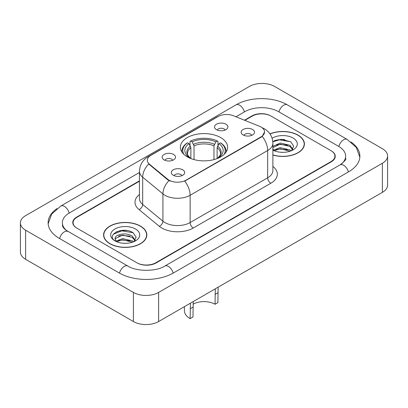 <?xml version="1.0" encoding="UTF-8"?>
<svg xmlns="http://www.w3.org/2000/svg" width="408" height="408" viewBox="0 0 408 408"><rect width="100%" height="100%" fill="white"/><g stroke="black" fill="none" stroke-linecap="round" stroke-linejoin="round"><path stroke-width="0.61" d="M220.703 137.588A23.623 13.637 0 0 0 194.963 134.63A23.623 13.637 0 0 0 180.377 147.232A23.623 13.637 0 0 0 187.298 156.871A23.623 13.637 0 0 0 213.037 159.829A23.623 13.637 0 0 0 227.623 147.232A23.623 13.637 0 0 0 220.703 137.588M164.103 159.895A6.686 3.861 180 0 1 162.777 158.804A6.686 3.861 180 0 1 164.99 154.005A6.686 3.861 180 0 1 173.558 154.433A6.686 3.861 180 0 1 174.884 158.804A6.686 3.861 180 0 1 164.103 159.895M172.742 160.293A4.014 2.315 0 0 0 171.666 159.166A4.014 2.315 0 0 0 167.714 158.579A4.014 2.315 0 0 0 164.914 160.293M216.48 129.652A6.686 3.861 180 0 1 215.154 128.561A6.686 3.861 180 0 1 217.367 123.762A6.686 3.861 180 0 1 225.935 124.195A6.686 3.861 180 0 1 227.261 128.561A6.686 3.861 180 0 1 216.48 129.652M225.119 130.055A4.014 2.315 0 0 0 224.043 128.923A4.014 2.315 0 0 0 220.091 128.336A4.014 2.315 0 0 0 217.296 130.055M173.273 175.267A6.686 3.861 180 0 1 171.946 174.175A6.686 3.861 180 0 1 174.16 169.381A6.686 3.861 180 0 1 182.728 169.81A6.686 3.861 180 0 1 184.054 174.175A6.686 3.861 180 0 1 173.273 175.267M181.912 175.669A4.014 2.315 0 0 0 180.836 174.542A4.014 2.315 0 0 0 176.883 173.956A4.014 2.315 0 0 0 174.089 175.669M243.112 134.946A6.686 3.861 180 0 1 241.786 133.855A6.686 3.861 180 0 1 243.999 129.061A6.686 3.861 180 0 1 252.567 129.489A6.686 3.861 180 0 1 253.893 133.855A6.686 3.861 180 0 1 243.112 134.946M251.751 135.349A4.014 2.315 0 0 0 250.675 134.222A4.014 2.315 0 0 0 246.723 133.635A4.014 2.315 0 0 0 243.923 135.349M259.437 126.256A12.036 6.946 180 0 1 261.043 127.031A12.036 6.946 180 0 1 264.568 131.947A12.036 6.946 180 0 1 261.043 136.859L186.038 180.163A12.036 6.946 180 0 1 167.668 179.234L149.496 164.251A12.036 6.946 180 0 1 147.324 160.268A12.036 6.946 180 0 1 150.848 155.356L218.076 116.54A12.036 6.946 180 0 1 233.483 115.765L259.437 126.256M139.449 181.223L76.99 217.28A13.372 7.721 0 0 0 73.078 222.743A13.372 7.721 0 0 0 76.99 228.2L136.874 262.772A13.372 7.721 0 0 0 155.779 262.772L331.01 161.604A13.372 7.721 0 0 0 334.922 156.147A13.372 7.721 0 0 0 331.01 150.69L271.126 116.117A13.372 7.721 0 0 0 252.221 116.117L244.861 120.365M341.175 164.195A24.067 13.898 0 0 0 345.622 156.147A24.067 13.898 0 0 0 338.574 146.319L278.69 111.751A24.067 13.898 0 0 0 244.657 111.751L235.967 116.764M139.449 172.487L69.426 212.915A24.067 13.898 0 0 0 62.378 222.743A24.067 13.898 0 0 0 66.825 230.785M133.406 292.429A17.83 10.292 0 0 0 158.615 292.429L382.378 163.241A17.83 10.292 0 0 0 387.6 155.963A17.83 10.292 0 0 0 382.378 148.685L274.594 86.455A17.83 10.292 0 0 0 249.385 86.455L25.622 215.643A17.83 10.292 0 0 0 20.4 222.921A17.83 10.292 0 0 0 25.622 230.199L133.406 292.429L133.406 321.545A17.83 10.292 0 0 0 158.615 321.545L382.378 192.357A17.83 10.292 0 0 0 387.6 185.079L387.6 155.963M20.4 222.921L20.4 252.037A17.83 10.292 0 0 0 25.622 259.315L133.406 321.545M56.982 208.59A38.332 22.129 0 0 0 48.118 222.743A38.332 22.129 0 0 0 59.344 238.389L119.223 272.962A38.332 22.129 0 0 0 173.431 272.962L348.656 171.794A38.332 22.129 0 0 0 359.882 156.147A38.332 22.129 0 0 0 351.018 141.994M272.886 155.045A21.619 12.48 0 0 0 304.404 143.953A21.619 12.48 0 0 0 298.075 135.13A21.619 12.48 0 0 0 269.974 133.906M140.495 226.109A21.619 12.48 0 0 0 116.938 223.4A21.619 12.48 0 0 0 103.596 234.931A21.619 12.48 0 0 0 109.925 243.755A21.619 12.48 0 0 0 133.482 246.463A21.619 12.48 0 0 0 146.829 234.931A21.619 12.48 0 0 0 140.495 226.109M103.816 236.054A21.619 12.48 0 0 0 103.744 236.39M264.568 131.947L262.211 136.369L261.043 137.216L184.681 181.132A15.601 9.007 60 0 1 190.133 195.264A17.83 10.292 180 0 1 164.919 195.264A17.83 10.292 180 0 1 162.925 193.892L142.678 177.194A17.83 10.292 180 0 1 139.449 171.294L139.449 198.584A17.83 10.292 0 0 0 142.678 204.49L162.925 221.187A17.83 10.292 0 0 0 164.919 222.559A17.83 10.292 0 0 0 190.133 222.559L267.663 177.796A17.83 10.292 0 0 0 272.886 170.519L272.886 143.228A17.83 10.292 180 0 1 267.663 150.506A15.601 9.007 -120 0 0 262.211 136.369M170.371 181.132L167.668 179.765L148.691 163.96A15.601 10.435 129.5 0 0 142.678 177.194L142.678 204.49A4.457 2.983 -50.5 0 1 139.026 209.605A22.287 12.867 180 0 1 139.449 194.504M139.449 180.856L76.678 217.102A13.372 7.721 0 0 0 72.762 222.559A13.372 7.721 0 0 0 76.678 228.016L137.185 262.951A13.372 7.721 0 0 0 156.096 262.951L331.322 161.787A13.372 7.721 0 0 0 335.238 156.33A13.372 7.721 0 0 0 331.322 150.868L270.815 115.933A13.372 7.721 0 0 0 251.904 115.933L244.494 120.212M146.681 236.39A21.619 12.48 0 0 0 146.605 236.054M304.256 145.411A21.619 12.48 0 0 0 304.184 145.08M126.995 230.515A17.83 10.292 0 0 0 116.561 231.754M284.575 139.536A17.83 10.292 0 0 0 274.135 140.78M272.886 154.902A21.395 12.352 0 0 0 304.184 143.953A21.395 12.352 0 0 0 297.916 135.221A21.395 12.352 0 0 0 270.06 134.028M280.357 152.225L283.749 152.327M273.692 150.093L280.184 147.619L289.915 149.894L291.093 150.843M274.288 150.715L280.184 148.772L290.124 151.2M272.886 148.655A10.078 5.819 0 0 0 274.38 150.797M272.886 146.732L273.059 146.339L280.184 142.999L289.915 145.274L292.806 149.272M272.886 147.885L273.059 147.497L280.184 144.151L289.915 146.426L292.582 149.573M272.886 150.093A14.53 8.389 0 0 0 293.066 149.889A14.53 8.389 0 0 0 293.066 138.021A14.53 8.389 0 0 0 272.111 138.261M291.434 150.7L293.714 146.227L290.833 141.887L281.653 139.291L272.794 141.52M273.793 150.547L272.886 149.476M272.819 141.785L279.388 139.842L290.634 141.755M276.185 145.049L279.388 144.468L287.421 145.156M276.185 149.67L279.388 149.088L287.421 149.777M110.084 243.668A21.395 12.352 0 0 0 133.396 246.345A21.395 12.352 0 0 0 146.605 234.931A21.395 12.352 0 0 0 140.337 226.2A21.395 12.352 0 0 0 117.025 223.523A21.395 12.352 0 0 0 103.816 234.931A21.395 12.352 0 0 0 110.084 243.668M122.777 243.204L126.174 243.306M116.112 241.072L122.604 238.598L132.335 240.873L133.513 241.816M116.713 241.694L122.604 239.751L132.549 242.174M116.219 241.521L115.173 239.083A10.078 5.819 0 0 0 116.8 241.776M135.232 240.251L132.335 236.252C126.286 231.739 113.842 234.524 115.173 239.083L115.138 238.639M115.199 239.221L115.479 238.471L122.604 235.13L132.335 237.405L135.002 240.547M133.86 241.674L136.134 237.206L133.253 232.866C123.058 225.537 104.938 235.197 115.403 241.118L115.454 241.148M135.487 229A14.53 8.389 0 0 0 114.934 229A14.53 8.389 0 0 0 114.934 240.863A14.53 8.389 0 0 0 135.487 240.863A14.53 8.389 0 0 0 135.487 229M113.276 234.325L121.808 230.821L133.059 232.733M118.606 236.023L121.808 235.441L129.841 236.13M118.606 240.644L121.808 240.067L129.841 240.756M218.153 287.171L217.867 302.619L215.031 304.256A15.601 9.007 0 0 0 193.045 304.215M193.254 301.543L192.969 316.996L190.133 318.633L190.419 303.18M215.031 304.256L215.312 288.808M190.873 158.569L190.873 147.681L188.965 143.641A19.166 11.067 0 0 0 188.965 157.366L188.603 157.575M190.026 145.467L190.026 141.346L190.658 140.984A21.216 12.25 0 0 1 217.342 140.984L215.883 141.826A19.166 11.067 0 0 0 192.117 141.826L194.024 145.86L194.024 159.589M213.976 159.589L213.976 145.86L215.883 141.826M183.86 154.357A21.216 12.25 0 0 1 187.507 142.8L186.874 143.162A22.108 12.765 0 0 0 181.891 151.23A22.108 12.765 0 0 0 181.948 152.118M217.342 140.984L217.974 141.346L217.974 145.467M187.507 142.8L188.965 143.641M192.117 141.826L190.658 140.984M188.965 157.366L190.714 158.508M226.052 152.118A22.108 12.765 0 0 0 226.109 151.23A22.108 12.765 0 0 0 221.126 143.162L220.493 142.8A21.216 12.25 0 0 1 224.14 154.357M219.397 157.575L219.035 157.366A19.166 11.067 0 0 0 219.035 143.641L220.493 142.8M217.286 158.508L219.035 157.366M219.035 143.641L217.127 147.681L217.127 158.569M184.391 306.663L184.391 310.626A19.61 11.322 0 0 0 190.133 318.633M149.496 164.251L149.496 164.781M167.668 179.234L167.668 179.765M186.038 180.163L186.038 180.52M261.043 136.859L261.043 137.216M173.16 273.115A7.13 4.116 -120 0 0 164.822 266.057C156.055 271.728 136.598 271.728 127.832 266.057L65.846 230.092C64.051 228.602 62.99 227.353 62.674 226.343L62.378 224.925M119.493 273.115A7.13 4.116 -60 0 1 127.832 266.057M59.614 238.542A7.13 4.116 -60 0 1 67.952 231.484M48.154 223.747L51.704 214.047L60.823 206.014A7.13 4.116 60 0 1 69.161 213.073M60.823 206.014L236.048 104.846A7.13 4.116 60 0 1 244.387 111.904M236.048 104.846C249.956 96.574 273.391 96.574 287.298 104.846A7.13 4.116 120 0 0 278.96 111.904M287.298 104.846L347.177 139.419A7.13 4.116 120 0 0 338.839 146.477M348.386 171.946A7.13 4.116 -120 0 0 340.048 164.888L164.822 266.057M158.615 321.545L158.615 292.429M25.622 259.315L25.622 230.199M382.378 192.357L382.378 163.241M193.285 228.016A4.457 2.575 60 0 1 190.133 222.559L190.133 195.264L267.663 150.506L267.663 177.796A4.457 2.575 60 0 0 270.815 183.258L193.285 228.016A22.287 12.867 180 0 1 161.767 228.016A22.287 12.867 180 0 1 159.273 226.297L139.026 209.605M272.886 143.228C272.58 136.818 269.765 132.008 264.43 128.806L262.181 127.709A15.601 7.303 112 0 0 261.972 127.633M149.522 156.264A15.601 9.007 -120 0 0 147.905 156.871C142.571 160.074 139.755 164.883 139.449 171.294M147.905 156.871L216.765 117.116A15.601 9.007 60 0 1 217.943 116.617M168.999 180.591A15.601 10.435 129.5 0 0 162.925 193.892L162.925 221.187A4.457 2.983 -50.5 0 1 159.273 226.297M272.886 166.439A22.287 12.867 180 0 1 270.815 183.258M190.873 147.681A16.488 9.522 0 0 0 187.512 153.444C187.058 154.285 188.052 155.881 190.485 158.238M213.976 145.86A16.488 9.522 0 0 0 194.024 145.86M190.403 146.125A17.141 9.899 0 0 0 190.403 158.187M214.445 144.304A17.141 9.899 0 0 0 193.555 144.304M217.597 158.187A17.141 9.899 0 0 0 217.597 146.125M217.515 158.238C219.948 155.887 220.937 154.29 220.488 153.444A16.488 9.522 0 0 0 217.127 147.681M192.969 307.168L190.133 308.805M217.867 292.791L215.031 294.428M359.846 157.151L356.296 147.451L347.177 139.419M345.622 158.329C346.616 159.054 344.755 161.236 340.048 164.888M216.765 117.116L219.621 115.785M304.184 145.743L304.184 143.953M146.605 236.722L146.605 234.931M103.816 236.722L103.816 234.931M181.891 152.036L181.891 151.23M226.109 152.036L226.109 151.23"/></g></svg>
